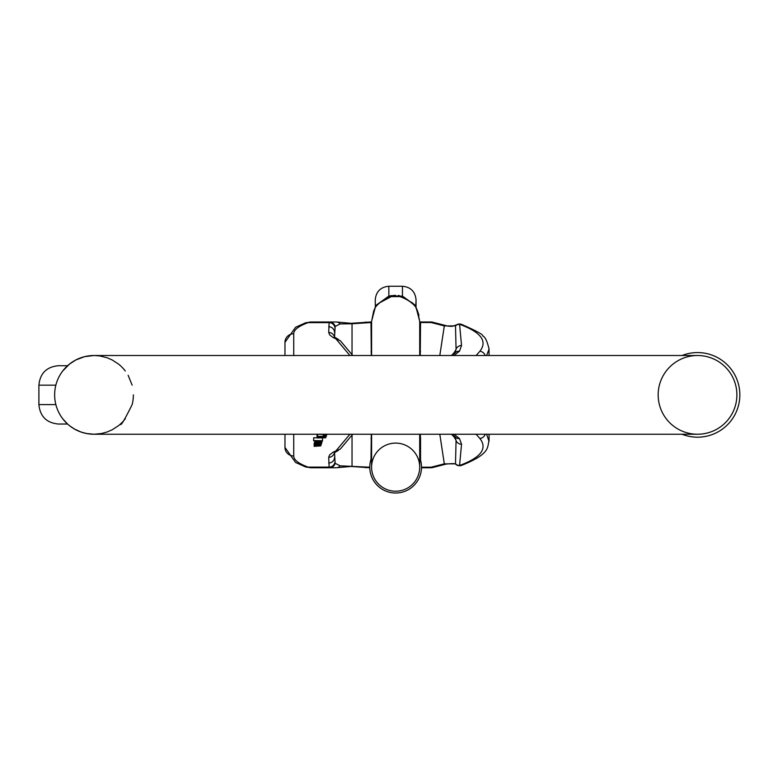 <?xml version="1.0" encoding="UTF-8"?>
<svg xmlns="http://www.w3.org/2000/svg" width="778" height="778" viewBox="0 0 778 778"><rect width="100%" height="100%" fill="white"/><g stroke="black" fill="none" stroke-linecap="round" stroke-linejoin="round"><path stroke-width="1.17" d="M375.239 307.845L376.533 304.947L388.844 296.107L402.45 296.107L414.762 304.947L416.055 307.193L416.055 299.851L415.715 306.999C412.214 302.603 406.972 299.141 399.989 296.613L391.295 296.613C384.342 299.122 379.1 302.584 375.57 306.999L375.346 307.174A2.042 2.042 180 0 0 375.239 307.806M371.592 434.241L371.592 467.16A24.05 24.05 0 0 1 407.672 446.329A24.05 24.05 0 0 1 407.672 487.991A24.05 24.05 0 0 1 371.592 467.16A24.05 24.05 0 0 0 399.989 490.821A24.05 24.05 0 0 0 419.702 467.16L419.702 434.241M375.297 307.339L373.615 311.258L371.592 321.431L373.596 311.297A2.042 0.72 -157.9 0 0 373.576 311.346M419.702 321.431L417.679 311.258L415.987 307.339M371.592 321.285L375.239 307.417M380.199 302.486L391.295 296.613A13.605 7.537 -103.6 0 1 388.844 296.107L376.513 304.957M409.228 301.067L411.747 303.041M419.702 321.285L416.055 307.417M419.702 457.668A25.859 25.859 0 0 1 400.476 492.562A25.859 25.859 0 0 1 371.592 457.668M416.055 307.193L416.055 307.845M375.677 305.9A13.605 10.775 -159.8 0 1 375.346 307.174L375.239 299.851C376.046 291.585 380.578 287.053 388.844 286.246L388.844 296.107L391.995 295.572M415.715 306.999A13.605 11.456 142.3 0 1 414.762 304.947L411.64 302.302M399.289 295.572L398.171 295.475M395.642 295.368L393.114 295.475M416.055 307.806A2.042 2.042 180 0 0 415.938 307.174A13.605 10.775 159.8 0 1 415.617 305.9M415.987 307.699A2.042 2.033 180 0 0 415.715 307.077M375.57 307.077A2.042 2.033 180 0 0 375.297 307.699M373.615 311.258A2.042 0.72 -157.9 0 0 373.596 311.297L373.994 310.354M376.533 304.947A13.605 11.456 -142.3 0 1 375.57 306.999M416.055 299.851C415.248 291.585 410.716 287.053 402.45 286.246L402.45 296.107A13.605 7.537 -76.4 0 1 399.989 296.613M69.582 364.016A39.357 39.357 0 0 0 67.151 366.107A39.357 39.357 0 0 1 67.151 366.107A39.357 39.357 0 0 0 65.021 368.247A39.357 39.357 0 0 1 65.021 368.247A39.357 39.357 0 0 0 59.857 375.297A39.357 39.357 0 0 1 69.582 364.016L62.707 371.009L69.582 364.016L75.894 359.932L84.685 356.635L94.002 355.517L99.633 355.916L106.936 357.695L112.12 359.932L118.431 364.016A39.357 39.357 0 0 1 125.297 370.999A39.357 39.357 0 0 0 118.431 364.016M128.137 375.278L132.143 385.159M118.431 425.741A39.357 39.357 0 0 0 125.297 418.749A39.357 39.357 0 0 1 118.431 425.741L112.12 429.816L106.936 432.053L101.49 433.521L94.002 434.241L86.523 433.521L81.077 432.053L74.241 428.911L69.582 425.741A39.357 39.357 0 0 1 59.857 414.45A39.357 39.357 0 0 0 69.582 425.741M62.707 418.749L67.56 424.029L58.34 424.029C46.534 422.882 40.048 416.395 38.9 404.599L55.86 404.599A39.357 39.357 0 0 1 94.002 355.517A39.357 39.357 0 0 0 55.86 404.599A39.357 39.357 0 0 0 94.002 434.241A39.357 39.357 0 0 1 55.86 404.599M120.444 424.029C120.609 426.5 124.509 420.023 132.143 404.599A39.357 39.357 0 0 0 133.369 394.874A39.357 39.357 0 0 1 132.143 404.599M658.169 394.874A39.357 39.357 0 0 1 697.535 355.517A39.357 39.357 0 0 1 736.892 394.874A39.357 39.357 0 0 1 697.535 434.241A39.357 39.357 0 0 1 658.169 394.874M55.86 385.159A39.357 39.357 0 0 0 54.645 394.884A39.357 39.357 0 0 1 55.86 385.159L38.9 385.159L38.9 404.599M94.002 434.241L697.535 434.241A39.357 39.357 0 0 0 736.892 394.874A39.357 39.357 0 0 0 697.535 355.517L94.002 355.517M682.005 355.517A42.313 42.313 0 0 1 739.1 386.977A42.313 42.313 0 0 1 682.005 434.241M38.9 385.159C40.048 373.352 46.534 366.876 58.34 365.718L67.56 365.718M313.699 437.742L313.622 440.815L313.699 437.742L317.123 437.79M318.066 434.367L317.443 435.106L318.066 434.367M314.944 442.41L315.061 443.227L314.156 443.509L314.156 446.358L314.234 443.285M369.793 467.763L351.121 466.45L336.213 467.763L329.502 467.763L329.133 467.121L328.705 457.279L329.658 454.877L333.266 452.086L340.287 449.062L352.735 434.241M293.724 434.241L293.724 455.976C293.831 459.973 298.645 463.688 308.166 467.121L310.85 467.763A8.743 7.274 90 0 1 309.625 467.636M315.071 440.834L314.993 443.907L315.08 440.834M314.827 441.554L314.74 444.646L314.993 441.554M486.61 355.517L489.07 349.108C487.125 341.027 485.054 336.68 482.846 336.067C483.566 334.803 476.437 330.883 461.461 324.319L459.565 323.998A5.835 5.835 0 0 0 456.365 324.961A5.835 3.88 56.7 0 0 456.355 324.961A5.835 3.88 56.7 0 0 455.5 325.894L456.064 349.196L455.013 352.998L451.94 355.517M489.07 355.517L489.031 348.33M486.61 434.241L489.031 441.427M293.724 355.517L293.724 333.772A8.743 8.558 180 0 0 284.972 342.33L284.972 355.517L284.972 342.33L295.543 327.305L305.229 322.938L310.85 321.985A8.743 7.274 -90 0 0 309.625 322.111M334.54 337.244L335.133 326.449L340.161 323.93L352.035 323.774L370.989 322.53L370.989 321.985A5.835 5.835 0 0 1 371.592 322.014A5.835 5.835 0 0 0 370.989 321.985L351.121 323.298L336.213 321.985L310.85 321.985L308.166 322.627A8.743 7.391 -109.6 0 0 305.102 322.987M431.683 322.17A5.835 2.353 90 0 0 431.1 321.985L420.548 321.985A5.835 5.835 0 0 0 419.702 322.053A5.835 5.835 0 0 1 420.548 321.985L420.548 322.53A5.835 5.281 180 0 0 419.702 322.588M420.237 355.517L420.548 322.53L431.1 322.53L444.316 325.914L439.813 355.517M454.031 355.517L459.506 351.17L461.539 345.49L459.565 324.28C480.969 332.138 487.738 341.143 479.87 351.286L476.117 355.517M293.724 455.976A8.743 8.558 180 0 1 284.972 447.418L284.972 434.241M293.724 333.772C293.831 329.784 298.645 326.07 308.166 322.627L329.133 322.627L328.705 332.469L329.658 334.871L333.266 337.662L340.287 340.686L352.735 355.517M371.592 322.559A5.835 5.281 0 0 0 370.989 322.53L371.3 355.517M446.125 325.661A5.835 3.131 -72.7 0 0 444.316 325.914L455.5 325.894A5.835 5.553 174.5 0 1 459.565 324.28A5.835 4.143 -71.1 0 1 461.461 324.319M335.133 326.449A5.835 5.796 -90 0 0 329.502 321.985L329.133 322.627A5.835 5.699 -168.2 0 1 334.861 327.324M485.2 355.517A5.835 5.358 -138.4 0 0 479.87 351.286M431.1 322.53A5.835 2.315 -78.4 0 1 432.276 322.102A5.835 5.835 0 0 0 431.1 321.985L431.1 322.53M457.95 324.514A5.835 3.88 56.7 0 0 456.365 324.961L451.862 326.39L447.797 326.089L432.276 322.102M334.452 337.166A5.835 5.699 180 0 0 328.705 332.469M365.67 321.985L365.67 322.53M334.54 332.449A5.835 5.699 180 0 0 328.705 326.75M351.111 323.308A5.835 1.857 81 0 1 352.035 323.774L352.035 354.69M336.213 321.985A5.835 5.3 90 0 1 340.161 323.93M420.548 351.685A5.835 5.281 180 0 0 419.702 351.744M370.989 351.685A5.835 5.281 -0 0 1 371.592 351.714M334.54 452.504L335.133 463.299A5.835 5.796 90 0 1 329.502 467.763L310.85 467.763L305.229 466.81L295.543 462.443L284.972 447.418M431.683 467.588A5.835 2.353 -90 0 1 431.1 467.763L421.491 467.763M420.237 434.241L420.548 438.063A5.835 5.281 180 0 1 419.702 438.004M421.501 467.218L431.1 467.218L444.316 463.834L439.813 434.241M454.031 434.241L459.506 438.578L461.539 444.257L459.565 465.468C480.969 457.61 487.738 448.605 479.87 438.461L476.117 434.241M370.989 459.38L371.3 434.241M335.133 463.299L340.161 465.818L369.783 467.218M446.125 464.087A5.835 3.131 72.7 0 1 444.316 463.834L455.5 463.853L456.064 440.552L455.013 436.75L451.94 434.241M334.861 462.424A5.835 5.699 168.2 0 1 329.133 467.121L308.166 467.121A8.743 7.391 109.6 0 1 305.102 466.761M485.2 434.241A5.835 5.358 138.4 0 1 479.87 438.461M459.565 465.468A5.835 4.143 71.1 0 0 461.461 465.439L459.565 465.75A5.835 5.835 0 0 1 456.365 464.797A5.835 3.88 -56.7 0 1 456.355 464.787A5.835 3.88 -56.7 0 1 455.5 463.853A5.835 5.553 -174.5 0 0 459.565 465.468M432.276 467.646A5.835 5.835 0 0 1 431.1 467.763L431.1 467.218A5.835 2.315 78.4 0 0 432.276 467.646L446.047 464.116C452.942 463.28 456.375 463.503 456.355 464.787A5.835 3.88 -56.7 0 0 457.95 465.234M334.452 452.582A5.835 5.699 180 0 1 328.705 457.279M365.67 467.763L365.67 467.218M334.54 457.299A5.835 5.699 180 0 1 328.705 463.007M351.111 466.45A5.835 1.857 -81 0 0 352.035 465.973L352.035 435.067M336.213 467.763A5.835 5.3 -90 0 0 340.161 465.818M370.989 438.063A5.835 5.281 0 0 0 371.592 438.033M315.08 443.664L321.606 442.915M321.606 443.353L317.648 443.752M317.648 443.878L321.333 444.131L321.333 443.596M321.333 444.131L316.247 444.549L321.071 444.919L321.071 444.384M321.071 444.919L314.74 444.646M314.827 444.403L318.649 444.15M318.649 444.267L314.993 443.907M316.986 446.076L316.695 445.424L315.304 445.638L316.986 446.076L316.986 445.531M316.082 446.027L316.082 445.395M314.234 446.134L315.061 446.076L314.944 444.666M315.061 446.076L314.944 445.259L317.103 444.841M317.103 445.22L317.687 444.89M317.988 445.502L318.076 444.919M318.076 445.706L318.309 444.938M318.309 446.095L319.427 445.531M319.661 445.59L318.795 444.977M319.058 445.249L320.701 445.133M320.828 445.872L314.156 446.358M317.57 436.448L324.445 436.322L323.308 435.855L326.342 436.429L317.57 436.448L317.57 434.241M317.648 436.215L317.648 434.241M323.308 435.855L323.308 434.659M324.348 435.865L324.348 434.727M325.243 436.215L325.243 434.795M326.342 436.429L326.342 434.873M319.573 434.182L321.421 434.241M321.421 434.299L326.954 434.241M326.954 434.659L318.309 434.241M318.066 437.625L324.903 437.732L318.63 437.897L318.63 437.401M324.387 437.469L324.903 437.683M324.134 437.187L325.894 437.742L317.443 437.946L318.066 437.217L324.134 437.187L324.134 436.546M317.443 437.946L318.066 436.448M320.283 442.935L320.944 442.653L319.466 442.235L319.194 443.003L320.283 442.935L320.283 442.312M317.395 442.974L315.742 442.974C316.549 441.836 318.61 441.739 321.936 442.672L318.134 443.217L318.474 442.225L316.354 442.604L317.395 442.974L317.395 442.264M315.742 442.974L315.353 440.834M318.134 443.217L318.134 442.225M316.831 441.204L321.421 441.282L317.307 441M313.699 440.591L322.52 440.718L322.52 438.277M322.403 441.321L317.259 441.719L316.15 441.486L316.16 440.854M316.15 441.486L316.85 440.863L313.622 440.815M321.421 441.282L320.896 441.029M416.055 307.67A2.042 2.033 180 0 0 416.016 307.281A13.605 11.534 167.6 0 1 415.909 306.551M375.385 306.551A13.605 11.534 -167.6 0 1 375.278 307.281A2.042 2.033 180 0 0 375.239 307.67M697.535 434.241A39.357 39.357 0 0 0 736.892 394.874A39.357 39.357 0 0 0 697.535 355.517M336.038 450.763L349.906 434.241M336.038 338.984L349.906 355.517M461.539 345.49A5.835 5.543 174.4 0 0 456.064 349.196A17.495 15.852 2.1 0 1 451.328 355.517M459.506 351.17A5.835 5.378 -140.3 0 0 455.042 352.969M420.548 438.063L420.548 460.206M461.539 444.257A5.835 5.543 -174.4 0 1 456.064 440.552A17.495 15.852 -2.1 0 0 451.328 434.241M459.506 438.578A5.835 5.378 140.3 0 1 455.042 436.789M371.592 321.363L371.592 355.517M419.702 321.363L419.702 355.517M402.45 286.246L388.844 286.246M416.055 308.195L415.948 307.582L416.181 308.069M417.309 310.403L418.953 315.187M489.07 434.241L489.07 440.649C486.97 446.942 491.2 453.613 461.461 465.439M334.54 338.177L334.219 336.942L338.43 339.373M334.54 451.58L334.219 452.815L338.43 450.384M314.322 442.789L314.322 445.638M317.064 434.824L317.064 437.664"/></g></svg>
